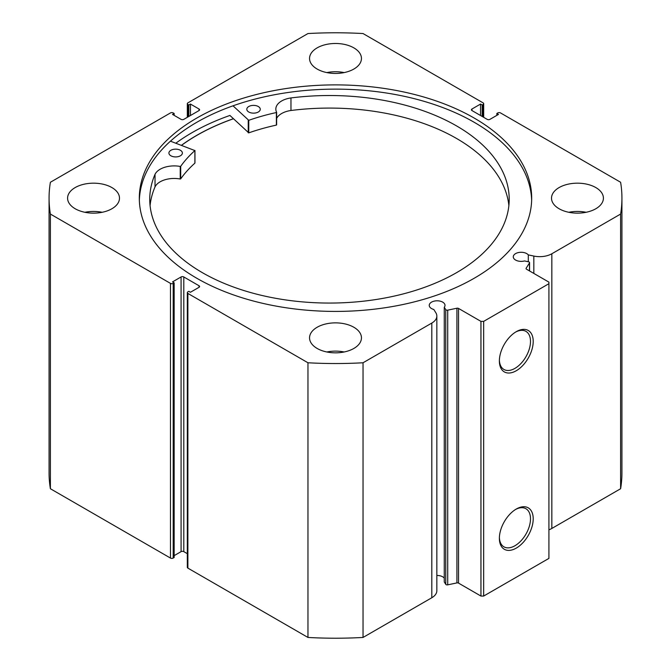 <?xml version="1.0" encoding="UTF-8"?>
<svg xmlns="http://www.w3.org/2000/svg" width="671" height="671" viewBox="0 0 671 671"><rect width="100%" height="100%" fill="white"/><g stroke="black" fill="none" stroke-linecap="round" stroke-linejoin="round"><path stroke-width="1.01" d="M170.442 141.178L194.892 150.581A167.247 96.557 0 0 0 180.7 166.307L180.231 166.442A19.87 11.474 0 0 0 155.026 174.334L155.018 186.89A179.727 103.77 0 0 0 150.078 205.569M170.828 155.747A6.727 3.883 180 0 1 168.916 153.038A6.727 3.883 180 0 1 173.118 149.432A6.727 3.883 180 0 1 180.465 150.321A6.727 3.883 180 0 1 182.378 153.038A6.727 3.883 180 0 1 178.176 156.637A6.727 3.883 180 0 1 170.828 155.747M248.715 111.973A6.727 3.883 180 0 1 246.802 109.264A6.727 3.883 180 0 1 251.004 105.666A6.727 3.883 180 0 1 258.352 106.555A6.727 3.883 180 0 1 260.264 109.264A6.727 3.883 180 0 1 256.07 112.862A6.727 3.883 180 0 1 248.715 111.973M155.018 174.334A179.727 103.77 0 0 0 149.742 199.295A179.727 103.77 0 0 0 200.679 271.671A179.727 103.77 0 0 0 397.131 295.425A179.727 103.77 0 0 0 509.205 199.295A179.727 103.77 0 0 0 458.268 126.911A179.727 103.77 0 0 0 290.971 97.932A19.87 11.474 0 0 0 275.831 109.079A19.87 11.474 0 0 0 276.62 112.267L276.385 112.535A167.247 96.557 0 0 0 248.756 120.31L233.005 105.817M508.878 205.569A179.727 103.77 0 0 0 458.268 139.476A179.727 103.77 0 0 0 290.971 110.489A19.87 11.474 0 0 0 276.628 118.415M276.62 112.392L276.385 125.1A167.247 96.557 0 0 0 248.756 132.866L229.918 115.446A202.81 117.09 0 0 0 175.861 143.2M290.971 97.932L290.971 110.497M194.892 162.894L194.892 163.137A167.247 96.557 0 0 0 180.7 178.863L180.231 178.998A19.87 11.474 0 0 0 155.026 186.89L155.018 186.89M155.026 174.334L155.026 186.89M181.539 145.322A196.083 113.206 180 0 1 233.416 118.767M458.536 308.434L458.536 583.116A1.535 0.889 0 0 0 456.917 582.906L447.725 584.844A1.535 0.889 180 0 1 446.114 584.634A1.535 0.889 180 0 1 445.754 584.315L444.269 581.958L444.269 307.268L445.754 309.625A1.535 0.889 0 0 0 446.114 309.952A1.535 0.889 0 0 0 447.725 310.153L456.917 308.224A1.535 0.889 180 0 1 458.536 308.434L480.948 321.375L483.665 321.375L548.92 283.699L548.92 282.13L526.5 269.188A1.535 0.889 180 0 1 526.047 268.559A1.535 0.889 180 0 1 526.139 268.257L526.139 268.861M199.019 287.314L199.019 285.745A1.921 1.107 180 0 1 199.589 286.525A1.921 1.107 180 0 1 199.019 287.314L190.455 292.254L188.828 291.315L187.88 291.86A1.921 1.107 0 0 0 187.31 292.648A1.921 1.107 0 0 0 187.88 293.428L307.964 362.768A286.433 165.376 0 0 0 363.036 362.768L431.805 323.061A17.169 9.914 0 0 0 436.838 316.049A17.169 9.914 0 0 0 435.798 312.661L433.793 309.474A7.884 4.554 180 0 1 431.554 308.568A7.884 4.554 180 0 1 429.239 305.347A7.884 4.554 180 0 1 434.112 301.145A7.884 4.554 180 0 1 442.701 302.135A7.884 4.554 180 0 1 445.007 305.347A7.884 4.554 180 0 1 444.269 307.268M444.269 578.117A7.884 4.554 0 0 0 442.701 576.817A7.884 4.554 0 0 0 436.838 575.483M548.92 529.796A17.169 9.914 0 0 0 551.839 528.446L551.839 253.764A17.169 9.914 180 0 1 533.831 256.062L528.303 254.905A7.884 4.554 0 0 0 526.735 253.613A7.884 4.554 0 0 0 518.146 252.623A7.884 4.554 0 0 0 513.281 256.825A7.884 4.554 0 0 0 515.588 260.046A7.884 4.554 0 0 0 524.496 260.952L528.572 261.807A1.535 0.889 0 0 1 529.578 262.646A1.535 0.889 0 0 1 529.486 262.948L526.139 268.257M516.293 331.659L516.293 331.659A23.921 13.814 -60 0 1 533.21 341.43A23.921 13.814 -60 0 1 516.293 370.728A23.921 13.814 -60 0 1 499.375 360.964A23.921 13.814 -60 0 1 516.293 331.659L516.293 331.659M499.392 360.151A22 12.699 120 0 0 503.929 369.461A22 12.699 120 0 0 514.934 368.371A22 12.699 120 0 0 529.31 348.987A22 12.699 120 0 0 525.93 331.357A22 12.699 120 0 0 515.596 332.078M516.293 509.029L516.293 509.029A23.921 13.814 -60 0 1 533.21 518.8A23.921 13.814 -60 0 1 516.293 548.098A23.921 13.814 -60 0 1 499.375 538.335A23.921 13.814 -60 0 1 516.293 509.029L516.293 509.029M499.392 537.521A22 12.699 120 0 0 503.929 546.831A22 12.699 120 0 0 514.934 545.741A22 12.699 120 0 0 529.31 526.358A22 12.699 120 0 0 525.93 508.727A22 12.699 120 0 0 515.596 509.448M531.65 200.277A196.184 113.265 0 0 0 474.221 122.307A196.184 113.265 0 0 0 262.126 97.354A196.184 113.265 0 0 0 139.35 200.277M196.779 278.247A196.184 113.265 0 0 0 410.577 302.797A196.184 113.265 0 0 0 531.684 198.155A196.184 113.265 0 0 0 474.221 118.071A196.184 113.265 0 0 0 260.423 93.512A196.184 113.265 0 0 0 139.316 198.155A196.184 113.265 0 0 0 196.779 278.247M111.889 187.561A25.951 14.98 0 0 0 83.607 184.315A25.951 14.98 0 0 0 67.586 198.155A25.951 14.98 0 0 0 75.186 208.748A25.951 14.98 0 0 0 103.468 212.002A25.951 14.98 0 0 0 119.488 198.155A25.951 14.98 0 0 0 111.889 187.561M102.185 212.288A25.951 14.98 0 0 0 84.89 212.288M353.852 47.867A25.951 14.98 0 0 0 325.569 44.622A25.951 14.98 0 0 0 309.549 58.461A25.951 14.98 0 0 0 317.148 69.054A25.951 14.98 0 0 0 345.431 72.3A25.951 14.98 0 0 0 361.451 58.461A25.951 14.98 0 0 0 353.852 47.867M344.148 72.585A25.951 14.98 0 0 0 326.852 72.585M353.852 327.255A25.951 14.98 0 0 0 325.569 324.009A25.951 14.98 0 0 0 309.549 337.849A25.951 14.98 0 0 0 317.148 348.45A25.951 14.98 0 0 0 345.431 351.696A25.951 14.98 0 0 0 361.451 337.849A25.951 14.98 0 0 0 353.852 327.255M344.148 351.981A25.951 14.98 0 0 0 326.852 351.981M595.814 187.561A25.951 14.98 0 0 0 567.532 184.315A25.951 14.98 0 0 0 551.512 198.155A25.951 14.98 0 0 0 559.111 208.748A25.951 14.98 0 0 0 587.393 212.002A25.951 14.98 0 0 0 603.414 198.155A25.951 14.98 0 0 0 595.814 187.561M586.11 212.288A25.951 14.98 0 0 0 568.815 212.288M551.839 253.764L620.608 214.057A286.433 165.376 0 0 0 621.933 198.155A286.433 165.376 0 0 0 620.608 182.26L500.524 112.929A1.921 1.107 0 0 0 497.807 112.929L496.85 113.474L498.486 114.414L489.922 119.363A1.921 1.107 180 0 1 487.205 119.363L471.981 110.572A1.921 1.107 180 0 1 471.411 109.784A1.921 1.107 180 0 1 471.981 109.004L471.981 110.572M483.12 117.006L483.12 104.45L482.172 105.003L480.545 104.055L471.981 109.004M483.12 104.45A1.921 1.107 0 0 0 483.69 103.669A1.921 1.107 0 0 0 483.12 102.881L363.036 33.55A286.433 165.376 0 0 0 307.964 33.55L187.88 102.881A1.921 1.107 0 0 0 187.31 103.669A1.921 1.107 0 0 0 187.88 104.45L187.88 117.006M199.019 109.004A1.921 1.107 180 0 1 199.589 109.784A1.921 1.107 180 0 1 199.019 110.572L199.019 109.004L190.455 104.055L188.828 105.003L187.88 104.45M49.067 198.155A286.433 165.376 0 0 0 50.392 214.057L170.476 283.388A1.921 1.107 0 0 0 173.193 283.388L173.193 558.071A1.921 1.107 180 0 1 170.476 558.071L50.392 488.74A286.433 165.376 180 0 1 49.067 472.845L49.067 198.155A286.433 165.376 0 0 1 50.392 182.26L170.476 112.929A1.921 1.107 0 0 1 173.193 112.929L174.15 113.474L172.514 114.414L181.078 119.363A1.921 1.107 180 0 0 183.795 119.363L199.019 110.572M181.078 276.955A1.921 1.107 180 0 1 183.795 276.955L183.795 551.637A1.921 1.107 0 0 0 181.078 551.637L181.078 276.955L172.514 281.895L174.15 282.835L173.193 283.388M199.019 285.745L183.795 276.955M436.838 316.049L436.838 590.74A17.169 9.914 180 0 1 431.805 597.744L431.805 323.061M187.88 293.428L187.88 568.119L307.964 637.45A286.433 165.376 180 0 0 363.036 637.45L431.805 597.744M187.88 568.119A1.921 1.107 180 0 1 187.31 567.331L187.31 292.648M183.795 551.637L187.31 553.667M174.15 555.638L181.078 551.637M173.193 558.071L174.15 557.526L174.15 282.835M621.933 198.155L621.933 472.845A286.433 165.376 180 0 1 620.608 488.74L551.839 528.446M483.665 321.375L483.665 596.058L548.92 558.389L548.92 283.699M483.665 596.058L480.948 596.058L480.948 321.375M458.536 583.116L480.948 596.058M50.392 488.74L50.392 214.057M620.608 214.057L620.608 488.74M307.964 362.768L307.964 637.45M363.036 637.45L363.036 362.768M496.85 115.362L496.85 113.474M480.545 115.513L480.545 104.055M482.172 116.46L482.172 105.003M188.828 116.46L188.828 105.003M190.455 115.513L190.455 104.055M174.15 115.362L174.15 113.474M233.374 118.717A196.184 113.265 0 0 0 181.455 145.288M528.303 261.757L528.303 254.905M248.228 120.235L248.228 132.791M248.756 120.31L248.756 132.866M276.385 112.535L276.385 125.1M180.7 166.307L180.7 178.863M194.892 150.581L194.892 163.137M180.231 166.442L180.231 178.998M445.754 584.315L445.754 309.625M170.476 558.071L170.476 283.388M533.831 273.424L533.831 256.062M529.486 270.916L529.486 262.948M447.725 310.153L447.725 584.844M456.917 582.906L456.917 308.224M276.628 112.334L276.628 124.89M194.959 150.455L194.959 163.011M483.69 103.669L483.69 117.333M187.31 117.333L187.31 103.669M529.578 270.967L529.578 262.646"/></g></svg>
